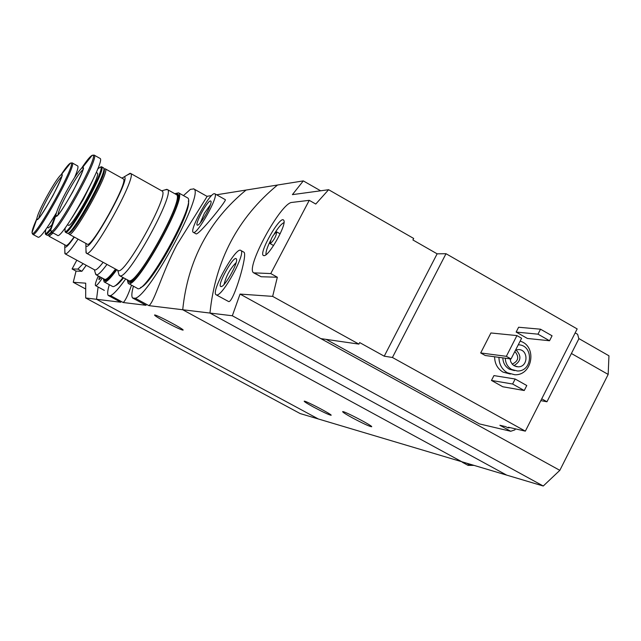 <?xml version="1.0" encoding="UTF-8"?>
<svg xmlns="http://www.w3.org/2000/svg" width="641" height="641" viewBox="0 0 641 641"><rect width="100%" height="100%" fill="white"/><g stroke="black" fill="none" stroke-linecap="round" stroke-linejoin="round"><path stroke-width="0.96" d="M183.47 195.593L190.393 189.359L193.806 188.927C204.759 192.436 150.074 294.804 135.315 298.265L132.575 297.985L146.068 305.3L123.216 302.528C125.396 300.637 128.16 294.844 131.517 285.165M132.575 297.985C131.381 296.398 131.661 292.472 133.432 286.207M193.582 188.774L207.131 196.418L176.884 244.862C161.989 272.826 154.449 301.959 148.912 305.645L135.315 298.265M125.636 279.011C118.833 288.578 113.81 294.131 110.564 295.677L108.201 295.429L120.772 302.231L96.527 299.291L318.361 418.982L506.63 475.101L209.96 313.056C215.344 260.43 237.859 217.756 277.513 185.025L303.313 180.898L320.612 190.794M108.201 295.429C107.231 293.995 107.6 290.413 109.307 284.692M110.564 295.677L123.216 302.528M313.689 407.139C307.343 403.67 304.179 401.683 304.187 401.186C304.715 400.176 332.975 414.967 331.101 415.272C329.081 414.927 323.272 412.219 313.689 407.139M352.558 417.94C345.908 414.294 342.598 412.195 342.647 411.642C343.231 410.464 373.663 426.345 371.628 426.762C369.36 426.425 363.006 423.485 352.558 417.94M148.912 305.645L182.717 309.747L461.808 461.744L182.717 309.747L209.96 313.056C215.344 260.43 237.859 217.756 277.513 185.025L246.064 190.056C208.854 220.68 187.741 260.575 182.717 309.747C187.741 260.575 208.854 220.68 246.064 190.056L216.61 194.776M211.594 195.577L206.987 196.314M193.382 232.363L195.93 233.781C197.877 236.521 227.146 200.192 225.328 199.688L214.895 193.806C219.222 195.834 196.466 236.209 193.221 232.274C189.151 230.488 209.254 193.654 214.286 193.678L214.895 193.806M98.105 287.008L96.527 299.291L85.686 297.977L300.14 413.557L318.361 418.982L96.527 299.291L98.105 287.008M165.787 322.094C158.215 317.944 154.473 315.572 154.553 314.987C155.555 314.066 185.433 329.963 183.014 330.131C181.002 329.811 175.257 327.134 165.787 322.094M102.239 278.122C98.762 283.426 96.543 285.926 95.565 285.63C94.868 284.844 95.789 281.639 98.329 275.999M101.198 277.561L98.946 279.692L99.339 276.551M210.432 200.921L210.953 201.21C212.684 203.638 200.032 226.081 197.476 225.135C194.015 225.4 207.147 200.881 210.432 200.921M200.337 222.812L204.399 213.237L210.408 204.743M466.215 463.058L462.61 462.417L461.704 461.712M85.686 297.977L85.71 283.17L73.25 282.288L76.039 271.103L72.088 268.964L77.865 269.1L83.17 263.651M86.247 265.326L81.888 271.279L76.039 271.103M85.509 288.907L73.25 282.288M76.8 260.19L72.088 268.964M515.42 428.853L514.907 429.863L510.725 431.273L499.876 425.271L505.893 426.666M326.197 339.393L479.46 423.917L510.725 431.273M540.82 400.633L546.957 401.763L578.855 338.801L577.621 334.298L575.161 332.887M303.313 180.898L292.408 194.632L328.617 189.712L413.685 238.452L412.908 239.958L437.13 253.828L446.008 253.708L392.428 357.486L525.348 431.145L508.385 427.235M392.428 357.486L384.231 356.188L359.689 342.59L358.896 344.113L272.649 296.382L240.055 294.075L320.869 338.624L358.896 344.113M525.348 431.145L577.172 328.929L446.008 253.708M216.289 294.876L228.709 301.59C233.564 302.656 247.867 254.373 243.973 252.225L240.88 250.495C246.336 252.907 222.435 296.711 216.618 294.948L216.097 294.772C210.368 292.016 236.321 245.631 240.88 250.495M328.617 189.712L315.765 204.046L309.25 200.337L291.984 202.42C280.99 202.268 244.958 268.411 253.644 272.842L270.774 273.571L309.25 200.337M232.33 315.765L543.256 486.014L506.63 475.101L209.96 313.056L232.33 315.765L240.055 294.075M254.068 273.074L261.095 276.736L277.345 277.233L272.649 296.382M510.34 374.056L502.993 372.101C497.48 368.703 494.692 363.591 494.612 356.765M527.391 338.456L516.149 332.07L518.609 327.247L540.523 329.202L552.061 335.788L549.537 340.748L527.391 338.456M502.784 386.763L491.471 380.442L493.947 375.594L515.172 379.015L526.782 385.529L524.25 390.521L502.784 386.763M485.237 355.507L480.694 352.951L490.918 332.959L516.926 335.588L521.606 338.248L511.037 358.976L485.237 355.507M578.783 338.528L608.95 355.795L608.173 374.424L559.833 470.342L320.869 338.624M571.411 353.495L608.173 374.424M543.256 486.014L559.833 470.342M518.265 344.81C533.785 344.794 532.919 371.612 517.423 370.987L511.718 369.496C507.64 366.997 505.501 363.231 505.292 358.199M515.556 350.114L517.984 349.609C528.545 348.76 528.689 367.133 518.12 366.828L514.306 365.843L512.439 364.384L510.789 361.853L510.1 358.848M514.459 370.61L509.25 369.128C505.188 366.636 503.049 362.886 502.84 357.87M520.123 341.164C537.382 345.948 532.615 375.738 514.739 374.737L507.384 372.782C501.839 369.36 499.035 364.216 498.954 357.349M516.029 349.954C521.798 356.035 521.117 361.268 513.97 365.642M514.867 351.468C519.41 356.893 518.521 361.115 512.199 364.128M510.396 358.888L510.148 359.457M549.537 340.748L537.991 334.169L516.149 332.07M537.991 334.169L540.523 329.202M524.25 390.521L512.624 384.015L491.471 380.442M512.624 384.015L515.172 379.015M221.049 286.559C215.937 286.695 234.438 253.644 236.425 259.084C238.612 262.321 224.502 287.529 221.049 286.559L221.906 286.295M224.07 284.428C226.081 276.047 230.103 268.771 236.136 262.61M511.037 358.976L506.342 356.324L480.694 352.951M506.342 356.324L516.926 335.588M277.345 277.233L270.774 273.571M437.13 253.828L384.231 356.188M263.98 255.639L263.635 255.591C257.69 254.421 280.63 214.158 283.739 220.336C287.168 223.957 268.908 256.568 263.98 255.639M270.294 243.644L270.077 243.58C270.903 238.556 273.122 234.67 276.728 231.914C276.175 236.313 274.028 240.223 270.294 243.644M266.015 254.661C265.646 252.105 267.153 247.386 270.55 240.511M274.276 233.861C278.37 227.379 281.607 223.629 283.987 222.611M546.957 401.763L541.733 398.83M510.196 427.651L508.089 427.851L506.534 427.09M64.853 251.392L65.158 253.86C66.816 254.509 71.127 249.597 78.074 239.133M103.137 262.313C98.714 268.05 95.87 270.566 94.604 269.861L65.262 253.916M64.781 244.846L64.773 246.881C65.654 248.299 68.843 245.03 74.332 237.09M49.181 236.345L65.927 245.463C66.984 245.992 69.701 243.155 74.068 236.946M48.836 235.632L49.093 236.297L53.131 232.963M48.331 235.175L52.081 232.395M45.727 234.462L47.49 235.423L51.416 232.018M45.391 233.765L45.639 234.422C46.312 234.83 48.003 233.26 50.711 229.694M45.783 229.526L45.287 233.412C45.92 234.069 47.803 232.282 50.935 228.036M75.983 175.386L75.053 176.419M47.314 227.315L48.42 227.924L51.785 225.031M32.851 234.374L38.276 237.314C40.503 237.474 46.537 229.318 56.384 212.844M74.612 177.485C77.473 170.65 78.523 166.812 77.745 165.995L77.601 165.907M46.128 197.732C40.127 209.006 37.018 216.121 36.793 219.078C36.914 226.201 67.057 171.732 61.528 174.368C58.708 176.443 53.572 184.231 46.128 197.732M95.461 273.507L96.511 274.901C98.361 274.853 101.855 271.359 106.975 264.404M96.166 274.829L104.94 279.476C106.839 279.46 110.364 275.991 115.516 269.068M115.34 285.686C117.143 285.053 119.875 282.449 123.537 277.865M104.283 281.968L112.536 286.447C114.154 287.328 117.632 284.364 122.968 277.561M103.465 279.356L104.138 281.896C106.005 282.801 110.22 278.755 116.79 269.757M104.13 280.245L104.828 280.63C106.566 281.495 110.468 277.833 116.542 269.621M103.353 278.731L103.986 280.173C105.717 281.038 109.619 277.369 115.684 269.156M85.974 250.11L86.343 253.163C91.07 259.789 137.663 175.93 130.628 173.439L127.198 175.041M161.82 190.898L162.101 191.05C170.017 194.039 123.601 277.513 117.984 270.406L86.495 253.243M85.87 243.396L85.91 245.575C88.226 255.334 132.503 175.626 124.001 176.98L121.91 178.126M69.212 234.294L87.184 244.117C90.99 249.477 129.049 180.962 123.376 178.943L123.192 178.839M68.771 233.404L69.092 234.229C72.481 239.365 110.621 170.666 105.364 168.887L104.082 169.136M68.459 232.979L68.811 232.875C72.689 236.393 108.233 172.365 104.042 169.408L103.818 168.615M65.494 232.258L67.393 233.292C71.343 236.93 107.944 170.995 103.642 167.99L103.361 167.774M65.07 231.393L65.382 232.202C68.675 237.29 106.839 168.551 101.671 166.82L100.493 167.013M65.15 227.9L64.989 231.097C67.593 237.515 106.462 167.493 100.541 167.037L97.769 168.831M67.441 224.679L68.379 225.191C71.015 229.23 101.414 174.464 97.312 173.078L97.176 173.006M51.649 232.154L57.45 235.319C61.167 241.248 106.053 160.394 100.108 158.455L99.908 158.343M65.694 192.717C59.365 204.639 56.087 212.259 55.855 215.576C55.983 223.957 88.979 164.489 82.553 167.453C79.332 169.761 73.715 178.174 65.694 192.717M118.809 274.14L119.13 275.237L120.123 275.87C128.52 278.899 175.842 192.468 167.397 189.552L165.049 189.864M119.699 275.774L129.178 280.798C137.839 283.979 185.089 197.652 176.387 194.592L176.067 194.407M140.611 287.424C151.188 285.622 192.436 210.929 188.334 201.018M128.416 283.474L137.23 288.274C144.353 296.783 197.284 201.659 187.525 197.861L187.172 197.668M127.383 280.373L128.216 283.37C135.051 291.727 188.037 196.475 178.559 192.837L175.322 193.566M128.248 281.615L128.961 282C135.596 290.101 186.98 197.724 177.789 194.191L177.469 194.007M127.295 279.917L128.056 281.511C134.658 289.596 186.058 197.204 176.892 193.686L174.881 193.742M473.603 465.254L467.682 465.174L462.938 462.594M473.707 465.286L469.901 465.382L467.209 463.355M81.888 271.279L77.865 269.1M261.095 276.736L254.733 273.202M50.319 222.756L56.007 214.222M36.785 218.853C33.564 226.033 31.986 230.592 32.05 232.531L32.763 234.326C35.8 239.405 77.369 164.296 72.265 162.942L72.056 162.846M36.793 219.078L32.05 232.531C32.066 244.133 79.38 158.623 70.454 163.143C68.843 163.88 65.767 167.67 61.224 174.528M61.68 176.604C58.676 179.48 53.98 186.739 47.578 198.381C42.29 208.293 39.365 214.879 38.789 218.14M72.096 217.636L83.306 199.391L92.777 180.177M55.903 214.743C52.386 222.635 50.655 227.731 50.719 230.023L51.528 232.09C55.086 237.939 99.996 157.005 94.211 155.162L93.907 155.034M55.855 215.576L50.719 230.023C50.695 243.676 102.544 150.258 92.144 155.362C90.261 156.22 86.775 160.442 81.711 168.014M82.873 169.753C79.596 172.573 74.396 180.466 67.273 193.414C61.472 204.327 58.379 211.458 57.994 214.807M193.806 188.927L207.131 196.418M95.613 285.654L104.331 290.373M198.085 224.951L197.476 225.135M474.052 465.39L468.034 465.366M518.12 366.828L515.845 366.5M236.545 259.525L236.425 259.084M270.157 243.62L273.587 245.543M276.728 231.914L280.149 233.837M264.404 255.567L263.635 255.591M64.773 246.881L64.885 253.507M48.676 235.079L49.004 236.209M45.287 233.412L45.559 234.342M77.745 165.995L72.265 162.942L70.454 163.143L61.528 174.368M94.379 269.741L95.725 274.42M38.276 218.701L37.394 219.23C37.987 220.44 43.115 212.668 52.778 195.906C60.422 180.578 63.459 173.599 61.889 174.961L61.897 175.834M162.101 191.05L130.628 173.439M85.91 245.575L86.014 252.706M124.001 176.98L130.131 173.262M123.376 178.943L105.364 168.887M68.635 232.931L68.98 234.109M103.97 169.168L105.228 168.807M103.538 167.87L101.671 166.82M64.989 231.097L65.278 232.09M100.541 167.037L101.542 166.748M97.312 173.078L96.262 172.493M100.108 158.455L94.211 155.162L92.144 155.362L82.553 167.453M117.712 270.262L119.13 275.237M161.716 190.834L166.892 189.327M176.387 194.592L167.397 189.552M187.525 197.861L178.559 192.837M177.789 194.191L176.892 193.686M57.586 215.256L56.568 215.817C57.786 216.506 63.195 208.493 72.802 191.763C81.487 174.384 84.884 166.516 83.01 168.166L83.05 169.112"/></g></svg>

